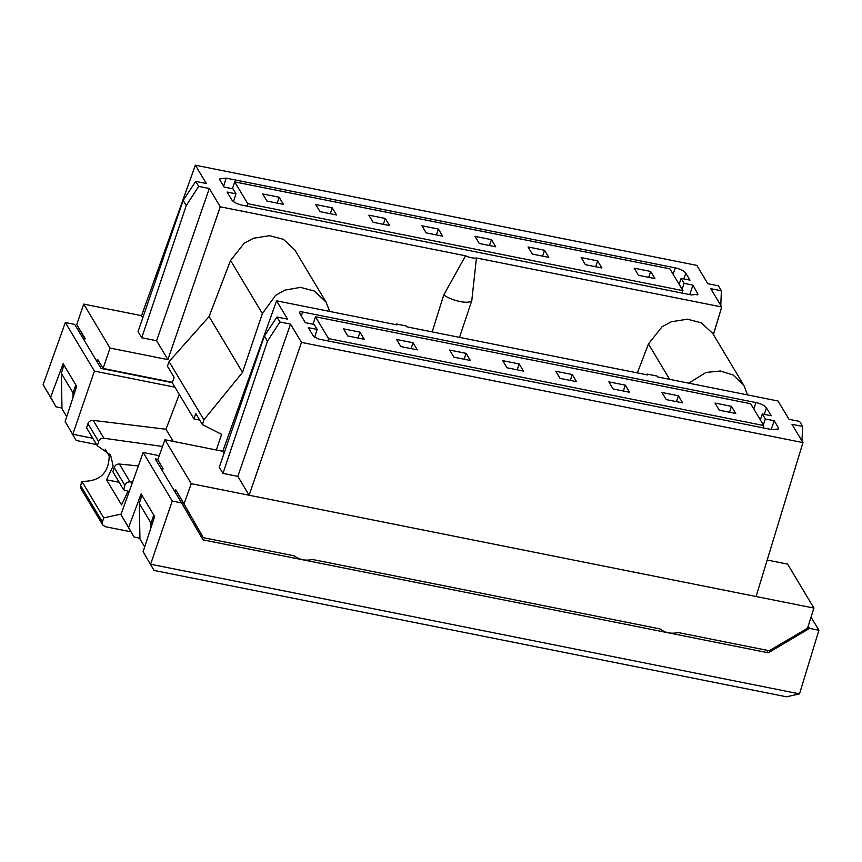 <?xml version="1.0" encoding="UTF-8"?>
<svg xmlns="http://www.w3.org/2000/svg" width="862" height="862" viewBox="0 0 862 862"><rect width="100%" height="100%" fill="white"/><g stroke="black" fill="none" stroke-linecap="round" stroke-linejoin="round"><path stroke-width="1.29" d="M721.375 290.796L718.391 285.807L707.788 283.695L696.83 265.388L195.351 165.202L206.32 183.509L195.717 181.386L198.702 186.375L209.304 188.498L220.263 206.794L465.555 255.798A8.986 2.92 18.3 0 0 476.449 257.975L721.731 306.98L710.773 288.684L721.375 290.796L720.783 305.396M684.116 283.35L681.131 278.361L689.999 280.139L685.807 273.157C684.051 270.84 680.549 269.073 675.291 267.866L226.113 178.132L219.691 178.93L219.929 180.072L224.109 187.065L232.977 188.832L235.962 193.821L227.094 192.043L231.824 199.941C233.58 202.247 237.082 204.014 242.341 205.221L691.518 294.966L697.929 294.211L692.983 285.128L684.116 283.35L682.122 289.266M713.424 334.607L720.567 310.826M195.351 165.202L141.583 315.664L142.823 317.733M97.018 361.684L97.783 359.626L103.063 368.44L110.045 348.065L83.722 304.103L141.583 315.664M83.722 304.103L76.74 324.489L85.004 338.647M84.918 338.917L76.74 324.489M103.063 368.44L172.465 382.308M81.147 331.838L85.079 338.41L84.368 340.565M174.997 491.879L175.762 489.821L203.313 537.672L179.695 496.393M184.102 503.753L191.267 483.679L164.944 439.728L157.778 459.791L163.058 468.605L162.347 470.76M172.335 382.685L101.069 368.451L74.682 324.392L65.329 322.517L43.1 384.711L56.03 406.832L61.967 408.017M65.329 322.517L94.432 371.102L174.954 387.2M110.045 348.065L167.907 359.626L220.263 206.794M459.521 337.376L471.794 300.59A16.949 5.517 -161.7 0 1 460.017 301.538A16.949 5.517 -161.7 0 1 443.747 294.987L465.555 255.798M443.747 294.987L432.174 331.902M198.702 186.375L186.246 205.587L183.164 200.447L138.049 331.59L141.745 337.764L156.593 340.727L167.907 359.626M186.246 205.587L141.745 337.764M183.164 200.447L195.717 181.386M156.593 340.727L209.304 188.498M72.99 397.522L73.022 392.867L75.824 384.937L76.664 386.305L65.124 421.486L76.19 440.482L65.124 421.486M66.708 416.648L61.989 408.76L61.342 373.354L63.95 365.057L75.856 384.948M63.95 365.057L63.131 363.699L50.621 397.263L43.1 384.711M94.432 371.102L72.785 434.276L92.816 438.273M63.907 365.046L75.824 384.937M61.342 373.354L73.022 392.867M96.576 444.555L76.19 440.482M150.958 527.716L151.001 523.062L153.792 515.131L141.109 493.894L128.6 527.458L134.009 537.026L120.939 514.668L143.157 452.475L172.26 501.059L181.613 502.934L155.225 458.864L157.908 459.403M134.009 537.026L139.946 538.211M811.045 617.138L818.9 630.251L799.516 693.878L786.5 696.798L154.018 570.439L143.103 551.68L154.643 516.5L141.918 495.251M159.233 455.686L143.157 452.475M129.171 491.62L123.654 489.767L124.893 485.371L114.193 467.516C115.109 465.135 116.833 463.982 119.365 464.047L138.351 465.933M132.543 482.192L130.054 481.89C127.49 481.783 125.777 482.946 124.893 485.371M329.672 311.43L326.041 302.045L314.414 291.076L300.536 287.358L284.643 290.182L275.506 295.45L262.382 313.585L242.524 372.395L203.917 419.805L202.43 424.621L221.599 434.362L216.33 449.986M326.041 302.045L294.836 249.958L283.436 239.356L269.59 235.682L253.536 238.246L244.215 243.213L230.553 260.453L209.089 316.559L169.06 361.598L167.444 366.199L174.102 377.33L172.303 382.771L193.972 418.932L195.76 413.491L202.43 424.621M179.296 394.43L165.957 429.254L93.225 420.387C90.65 420.257 88.883 421.356 87.946 423.673L86.588 427.864L97.341 445.837L110.562 454.92L113.137 465.954L106.543 479.832L119.161 482.257M209.089 316.559L242.524 372.395M169.06 361.598L203.917 419.805M165.957 429.254L173.219 441.376M193.972 418.932L199.704 420.074M114.193 467.516L112.9 471.805L123.654 489.767M106.543 479.832L121.564 504.906L128.104 491.114M162.53 446.473L103.914 438.241C101.307 438.058 99.55 439.157 98.634 441.538L97.341 445.837M121.143 514.075L103.742 517.879L81.858 481.33C99.604 481.675 108.731 473.216 109.226 455.944L105.153 449.145M81.858 481.33L80.64 485.629L81.017 488.743L102.707 524.969L105.229 526.671L130.873 531.8M102.707 524.969L102.416 521.984L103.742 517.879M396.121 324.705L396.445 323.993L406.401 325.987L406.918 326.86L647.707 374.97L647.179 374.086L646.856 374.798M396.445 323.993L396.973 324.877L276.583 300.827L287.542 319.123L276.939 317.011L279.935 321.989L290.526 324.112L301.484 342.408L249.129 495.241L813.933 608.076L807.489 628.29L769.216 650.735L678.232 632.557C671.239 634.055 665.173 632.837 660.012 628.915L312.518 559.492C305.536 560.99 299.459 559.783 294.308 555.85L203.313 537.672M301.484 342.408L802.964 442.594L791.995 424.298L802.597 426.421L799.613 421.432L789.01 419.309L778.052 401.013L657.663 376.953L657.135 376.08L647.179 374.086M777.675 429.729L778.386 427.724L774.205 420.742L765.337 418.975L763.344 424.891M299.405 312.41L299.523 312.981C299.071 311.915 300.105 311.581 302.627 312.012L755.974 402.576C761.232 403.793 764.734 405.549 766.49 407.866L771.221 415.753L762.353 413.986L765.337 418.975M299.523 312.981L305.331 322.679L314.199 324.446L317.184 329.435L314.641 337.441M778.386 427.724L778.612 428.92L772.201 429.675L318.854 339.1L313.585 336.46L308.327 327.668L317.184 329.435M792.016 478.507L801.789 446.441M802.005 441.01L802.597 426.421M813.933 608.076L787.609 564.125L767.18 560.041M191.267 483.679L249.129 495.241L237.815 476.352L290.526 324.112M187.754 510.616L186.925 512.093M128.6 527.458L120.939 514.668M799.516 693.878L150.613 564.233L172.26 501.059M154.018 570.439L143.103 551.68M151.001 523.062L139.31 503.548L141.885 495.241M144.687 546.842L139.956 538.955L139.31 503.548M194.726 525.54L196.407 525.874M181.613 502.934L203.033 539.871L768.279 652.793L766.749 650.239M197.807 530.863L199.434 531.186M818.9 630.251L809.547 628.387L768.279 652.793M809.547 628.387L808.19 626.114M747.559 394.915L743.928 385.529L712.734 333.443L701.334 322.841L687.477 319.177L671.433 321.741L662.113 326.698L648.45 343.949L637.363 372.901M743.928 385.529L733.185 375.045L720.449 371.005L706.021 372.438L688.716 383.159M476.449 257.975L471.794 300.59M713.359 334.488L721.731 306.98M50.621 397.263L56.03 406.832M276.583 300.827L222.805 451.289L224.045 453.358M164.944 439.728L222.805 451.289M279.935 321.989L267.468 341.201L222.967 473.378L219.271 467.215L264.386 336.061L276.939 317.011M264.386 336.061L267.468 341.201M222.967 473.378L237.815 476.352M802.964 442.594L756.071 596.526M771.178 429.47L774.205 420.742M762.353 413.986L760.338 419.859M681.131 278.361L679.105 284.234M235.962 193.821L233.494 201.6M689.697 294.599L692.983 285.128M232.438 188.724L234.69 181.893L247.76 203.701L682.952 290.656L669.882 268.836L234.69 181.893M246.952 206.147L247.76 203.701M682.144 293.091L682.952 290.656M634.216 268.179L650.67 271.465L654.937 278.588L638.483 275.301L634.216 268.179M581.15 257.576L597.603 260.863L601.859 267.985L585.406 264.699L581.15 257.576M528.072 246.974L544.525 250.26L548.792 257.382L532.339 254.096L528.072 246.974M475.005 236.371L491.459 239.658L495.715 246.78L479.261 243.493L475.005 236.371M421.927 225.769L438.381 229.055L442.648 236.177L426.194 232.891L421.927 225.769M368.861 215.166L385.303 218.452L389.57 225.575L373.117 222.277L368.861 215.166M315.783 204.563L332.236 207.85L336.503 214.961L320.05 211.675L315.783 204.563M262.716 193.961L279.159 197.247L283.426 204.359L266.972 201.072L262.716 193.961M648.73 277.348L650.67 271.465M595.653 266.746L597.603 260.863M542.586 256.143L544.525 250.26M489.508 245.541L491.459 239.658M436.441 234.927L438.381 229.055M383.364 224.325L385.303 218.452M330.297 213.722L332.236 207.85M277.219 203.12L279.159 197.247M762.989 427.832L763.743 425.548L750.673 403.728L315.481 316.785L328.551 338.604L763.743 425.548M327.797 340.889L328.551 338.604M313.025 324.22L315.481 316.785M364.217 339.262L347.763 335.975L343.507 328.853L359.95 332.139L364.217 339.262M417.294 349.864L400.841 346.578L396.574 339.456L413.027 342.742L417.294 349.864M470.361 360.467L453.908 357.18L449.652 350.058L466.094 353.345L470.361 360.467M523.439 371.069L506.985 367.783L502.718 360.661L519.172 363.947L523.439 371.069M576.506 381.672L560.052 378.386L555.796 371.263L572.249 374.55L576.506 381.672M629.583 392.275L613.13 388.988L608.863 381.866L625.316 385.152L629.583 392.275M682.65 402.877L666.197 399.591L661.941 392.469L678.394 395.755L682.65 402.877M735.728 413.48L719.274 410.193L715.007 403.071L731.461 406.358L735.728 413.48M358.01 338.023L359.95 332.139M411.088 348.625L413.027 342.742M464.155 359.228L466.094 353.345M517.232 369.83L519.172 363.947M570.299 380.433L572.249 374.55M623.377 391.036L625.316 385.152M676.444 401.638L678.394 395.755M729.521 412.241L731.461 406.358M230.553 260.453L262.382 313.585M130.054 481.89L119.365 464.047M102.416 521.984L80.64 485.629M98.634 441.538L87.946 423.673M103.914 438.241L93.225 420.387M648.45 343.949L669.655 379.355M301.388 316.074L302.627 312.012M755.974 402.576L753.797 408.933M766.49 407.866L764.26 414.363M697.703 293.015L696.992 295.009M226.113 178.132L223.635 186.267M675.291 267.866L673.114 274.224M685.807 273.157L683.835 278.911"/></g></svg>
